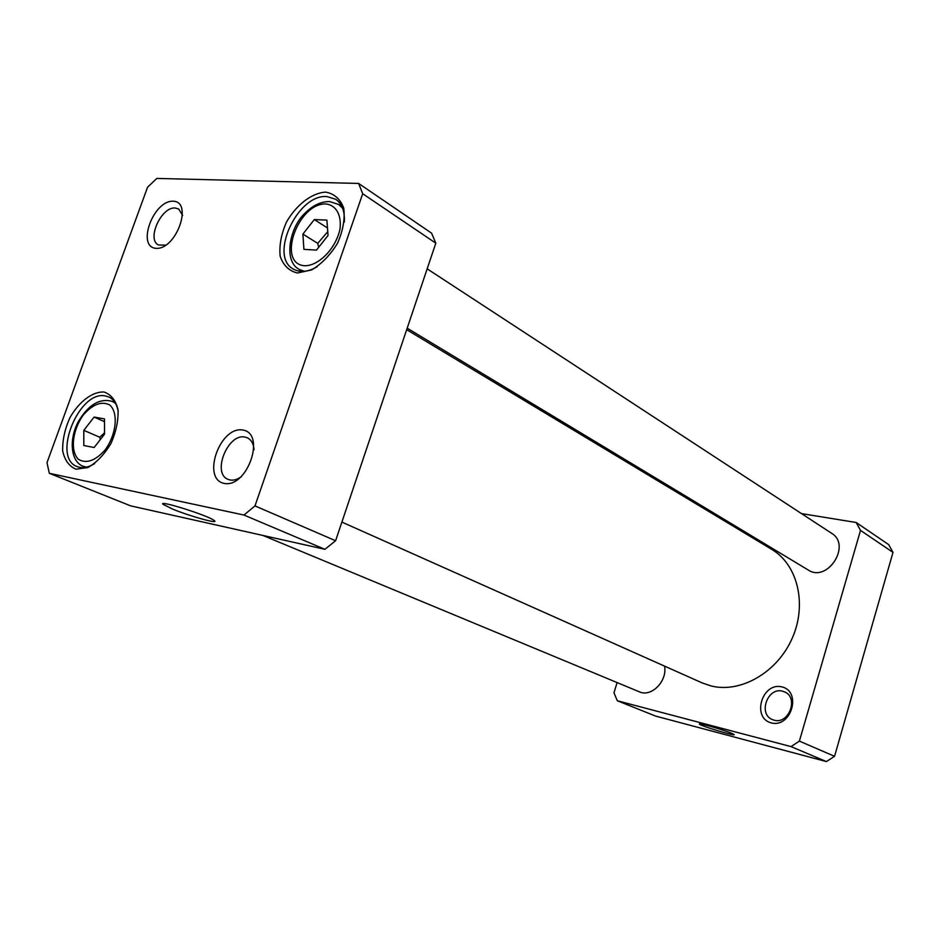<?xml version="1.0" encoding="UTF-8"?>
<svg xmlns="http://www.w3.org/2000/svg" width="940" height="940" viewBox="0 0 940 940"><rect width="100%" height="100%" fill="white"/><g stroke="black" fill="none" stroke-linecap="round" stroke-linejoin="round"><path stroke-width="1.41" d="M104.552 434.139L94.141 447.511L83.789 445.513L83.813 430.344L94.094 417.078L104.481 418.887L104.552 434.139M314.301 219.561L326.897 220.125L328.048 235.447L316.474 250.122L303.914 249.347L302.892 234.095L314.301 219.561L327.484 227.962M47 462.645L147.556 187.213L156.816 178.424L358.622 183.441L362.699 193.734L254.987 505.908L243.965 515.049L49.315 473.302L47 462.645M325.675 192.113C311.728 192.947 296.382 204.767 286.488 222.075C281.201 234.142 279.086 245.505 280.155 256.174C283.257 265.386 289.038 270.99 297.475 273L311.692 269.897C321.797 263.811 330.434 254.869 337.601 243.084C343.041 230.582 345.086 218.938 343.746 208.139C340.304 199.033 334.276 193.687 325.675 192.113M173.136 201.219C153.302 200.232 136.206 247.138 156.064 248.336C176.109 249.934 193.499 201.618 173.136 201.219M242.767 430.003C219.878 425.926 201.242 478.977 224.155 483.407C247.326 488.33 266.302 433.457 242.767 430.003M104.011 392.015C92.449 391.44 79.054 401.615 69.877 417.771C64.801 429.18 62.404 440.226 62.675 450.883C64.719 460.295 69.184 466.393 76.046 469.201L87.984 467.521C96.679 462.492 104.328 454.502 110.92 443.574C116.125 431.765 118.499 420.462 118.017 409.664C115.702 400.311 111.038 394.436 104.011 392.015M327.766 231.639L317.755 243.366L318.695 247.302M317.755 243.366L302.892 234.095M104.493 421.696L94.094 417.078M104.552 432.788L99.758 437.241L83.813 430.344M99.758 437.241L100.275 439.638M49.315 473.302L130.601 505.849L324.911 549.312L335.603 540.735L435.808 243.178L431.589 233.167L358.622 183.441M94.623 463.585C88.16 467.603 82.344 468.613 77.174 466.604C51.571 457.897 78.901 389.912 105.386 395.952L108.864 396.997C113.834 399.394 116.96 404.271 118.24 411.626M317.191 266.725C308.014 272.024 300.072 272.8 293.374 269.063C268.617 256.455 297.627 193.816 326.862 196.554L335.721 199.268C342.019 203.71 344.898 211.312 344.334 222.063M172.455 509.022C190.444 516.506 221.229 524.896 213.838 520.255C207.082 515.155 157.427 499.598 163.113 504.357L172.455 509.022M324.911 549.312L243.965 515.049M165.957 245.152L158.437 244.976C146.393 239.359 161.386 206.471 175.251 208.01L178.682 208.997L182.666 215.471M241.474 476.603C236.598 480.093 232.109 481.01 228.02 479.341C211.665 473.314 227.88 433.035 244.964 437.077L247.443 437.852C251.368 439.849 253.565 443.809 254.035 449.743M335.603 540.735L254.987 505.908M435.808 243.178L362.699 193.734M680.325 494.358L682.698 494.322M791.034 746.607L826.413 761.576L834.556 756.3L799.388 741.108L791.034 746.607L617.298 700.746L613.973 692.78L617.11 682.581M617.298 700.746L655.58 716.08L826.413 761.576M801.514 513.604L856.175 522.487L860.511 530.395L799.388 741.108M834.556 756.3L893 552.379L888.711 544.648L856.175 522.487M860.511 530.395L893 552.379M731.567 733.259C723.248 729.722 697.668 722.425 699.407 724.082C699.795 725.727 737.888 737.136 733.94 734.422L731.567 733.259M771.282 722.907C791.339 728.241 802.032 691.417 781.845 686.87C762.011 681.935 751.377 717.937 771.282 722.907M774.09 720.169L772.316 719.558C757.84 713.977 767.686 686.823 782.573 691.194L784.736 691.957C798.977 697.762 788.813 724.752 774.09 720.169M664.568 666.119C667.529 681.183 651.279 697.574 639.27 691.781L262.859 535.436M406.679 329.705L771.74 549.371C797.696 564.635 807.389 604.35 792.138 638.425C777.157 672.605 740.509 693.497 710.981 685.918L702.11 682.886L341.89 522.088M427.171 268.84L831.641 533.309C851.734 545.094 827.482 582.988 808.212 570.004L407.185 328.178M104.975 450.107C95.21 460.835 86.374 463.925 78.467 459.366C69.936 451.153 72.439 429.733 83.496 414.74C92.99 404.106 101.755 400.875 109.792 405.034C118.652 412.825 116.396 434.762 104.975 450.107M326.11 203.968C336.156 205.261 341.714 215.107 339.998 228.996C336.097 248.219 318.778 266.079 304.607 265.738C276.348 263.858 297.863 202.641 326.11 203.968M342.595 208.21L338.659 204.474L329.588 201.571C320.951 201.466 312.632 205.472 304.63 213.556C289.908 227.175 282.916 261.167 299.249 269.416L304.266 271.308M115.526 403.413L112.518 401.462C99.981 397.879 88.654 404.482 78.537 421.285C69.043 438.228 70.136 461.317 83.037 466.264L86.539 467.145M299.249 269.416L302.562 271.401M338.659 204.474L341.902 206.612M83.037 466.264L85.634 467.333M112.518 401.462L115.056 402.626M164.571 503.652L163.113 504.357"/></g></svg>

